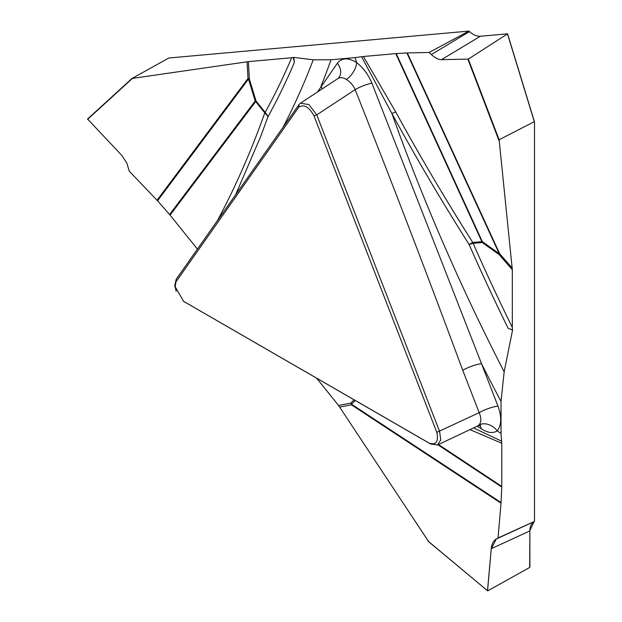 <?xml version="1.0" encoding="UTF-8"?>
<svg xmlns="http://www.w3.org/2000/svg" width="622" height="622" viewBox="0 0 622 622"><rect width="100%" height="100%" fill="white"/><g stroke="black" fill="none" stroke-linecap="round" stroke-linejoin="round"><path stroke-width="0.93" d="M217.373 220.701L221.354 213.167C237.783 181.616 252.26 148.191 264.785 112.893L255.681 101.565L170.07 215.095L169.588 214.528L255.199 100.997L248.497 79.048L157.568 200.813L129.244 171.151L126.841 163.088L121.92 155.516L87.554 119.035L131.996 78.45L168.842 58.001L468.895 31.1L469.454 31.598C473.288 34.918 476.926 36.465 480.386 36.239L441.464 59.665L468.288 59.106L499.124 139.756L534.306 121.663L534.508 122.153L534.508 521.36L534.096 521.594C531.351 523.289 529.944 526.399 529.882 530.924L529.672 567.466L487.71 590.869L428.138 541.28M480.386 36.239L507.599 33.829L468.288 59.106M176.197 291.306L174.805 285.514L176.174 279.325L298.98 104.613L300.434 103.198L308.932 104.605L316.761 114.876L439.575 431.396L440.741 439.964L437.608 444.909L430.681 444.046L184.128 301.662M176.018 281.797L175.147 286.726L183.599 301.336L429.219 443.144C436.209 445.313 438.735 441.713 436.799 432.36L313.993 115.84C309.095 106.961 304.041 104.037 298.832 107.085L176.018 281.797L176.174 279.325M395.786 112.069C419.92 156.153 445.577 199.608 472.759 242.44A14.531 0.847 -32.4 0 0 469.105 244.477C441.822 201.427 416.079 157.77 391.891 113.507L361.615 56.734L363.419 56.501L395.786 112.069A14.531 2.208 -28.7 0 0 391.891 113.507A1290.518 745.086 -120 0 0 504.162 371.808L501.029 401.462A1312.77 757.93 60 0 1 481.529 363.722L497.981 406.127C501.868 416.965 501.604 425.215 497.18 430.883C492.943 433.612 487.632 432.896 481.241 428.729L477.128 426.241M477.727 425.953L479.15 424.842C481.374 422.011 481.381 417.945 479.173 412.65L462.721 370.245C427.874 276.129 392.015 182.588 355.154 89.622C353.117 85.121 350.17 81.746 346.33 79.476A14.531 7.744 123.6 0 0 356.655 62.597A1312.77 757.93 60 0 1 355.03 57.613L361.615 56.734M339.052 77.4A14.531 11.46 35.1 0 0 337.342 63.25C341.836 57.659 348.273 57.442 356.655 62.597C363.334 67.891 368.418 74.757 371.894 83.192L481.529 363.722A14.531 3.071 158.8 0 0 462.721 370.245M499.124 139.756L512.326 269.73L499.163 254.631L482.252 242.533L473.14 243.35A1259.752 727.32 -120 0 0 512.326 327.46L512.326 269.73M512.326 327.46L512.248 329.893L512.645 329.66L504.162 371.808M479.15 424.842A14.531 11.655 -138.2 0 1 497.18 430.883A1312.77 757.93 60 0 1 501.029 433.503L501.029 401.462M501.029 433.503L501.767 443.261L469.999 429.615M438.494 444.528L501.767 486.412L501.767 443.261M501.767 486.412L501.76 487.042L437.935 444.8M355.248 400.498L351.453 404.16L501.068 502.553L501.76 487.042M501.068 502.553L498.02 538.007L534.508 521.36M313.993 115.84L316.761 114.876L355.154 89.622A14.531 3.188 158.1 0 1 371.894 83.192M473.552 427.928L501.612 441.169M428.535 541.49L338.562 405.474L350.777 403.103L354.136 399.86M316.645 378.215L338.562 405.474M170.07 215.095L197.407 249.111M157.568 200.813L169.588 214.528M479.694 425.386A14.531 8.514 -59.3 0 1 481.241 428.729M529.882 567.116L529.874 530.924L491.263 548.697C491.745 543.978 493.417 540.743 496.27 539.01L534.096 521.594M491.263 548.697L487.547 590.877M498.02 538.007L496.27 539.01M436.799 432.36L479.173 412.65A14.531 3.071 158.8 0 1 497.981 406.127M512.248 329.893L508.166 328.346A1265.311 730.531 60 0 1 469.105 244.477A14.531 2.216 156.3 0 1 473.14 243.35A14.531 11.46 -95.1 0 0 472.759 242.44L481.863 241.624L395.779 53.609L363.419 56.501M317.554 91.939L337.342 63.25M283.064 127.253A1290.518 745.086 -120 0 0 313.247 59.813L330.997 59.759A1312.77 757.93 60 0 1 320.89 86.66A14.531 11.46 35.1 0 1 322.344 88.783M131.988 78.465L248.396 61.617L249.36 79.095L256.062 101.036L265.174 112.372A1259.752 727.32 -120 0 0 291.687 57.753L248.396 61.617M291.687 57.753L293.794 57.411L313.247 59.813M355.03 57.613L330.997 59.759M395.779 53.609L396.23 53.57L482.314 241.593L499.225 253.683L406.881 52.956L396.23 53.57M406.881 52.956L429.094 52.466L468.895 31.1M293.397 57.636L294.385 62.402A1265.311 730.531 60 0 1 267.934 116.843A14.531 11.204 28.9 0 0 265.174 112.372A14.531 3.071 141.2 0 1 264.785 112.893A14.531 9.82 -160.5 0 1 267.934 116.843L260.548 136.824L235.645 194.717M294.385 62.402L293.794 57.411M441.464 59.665C438.432 59.634 435.058 57.932 431.334 54.542L469.454 31.598M429.094 52.466L431.334 54.542M346.33 79.476C343.103 77.408 340.273 77.112 337.847 78.582M87.554 119.035L131.926 78.52M221.354 213.167A14.531 10.387 -152.5 0 1 222.093 213.991M427.889 540.961L487.5 590.721L491.224 548.977L496.27 539.01L534.096 521.594L529.89 530.504M507.552 33.891L534.352 121.655M183.599 301.336L185.061 302.245M430.681 444.046L429.219 443.144M501.029 503.198L351.407 404.805L339.729 407.076M350.777 403.103A14.531 11.74 -134 0 1 351.453 404.16A14.531 8.996 123.3 0 1 351.407 404.805A14.531 11.639 79 0 0 350.777 403.103M298.832 107.085L298.98 104.613M498.953 140.518L467.892 59.253M407.301 52.94L499.645 253.667L512.248 268.113M534.306 121.663L507.505 33.922M481.863 241.624A14.531 11.46 -95.1 0 1 482.252 242.533A14.531 7.332 -54.4 0 0 482.314 241.593A14.531 3.631 -24.6 0 0 481.863 241.624M499.163 254.631A14.531 7.332 125.6 0 0 499.225 253.683A14.531 3.592 -24.7 0 1 499.645 253.667A14.531 3.818 -41.1 0 1 499.163 254.631M132.323 78.512L87.585 119.37M157.055 200.261L247.991 78.496L247.066 61.78M255.681 101.565A14.531 3.071 141.2 0 0 256.062 101.036A14.531 4.408 163 0 0 255.199 100.997A14.531 10.838 -143 0 1 255.681 101.565M249.36 79.095A14.531 4.408 -17 0 0 248.497 79.048A14.531 10.831 -143.2 0 0 247.991 78.496A14.531 7.822 176.8 0 1 249.36 79.095M480.674 425.394L477.712 425.953L437.258 445.119M337.73 78.66L300.247 103.33M338.959 77.54L337.824 78.613M534.5 121.928L507.599 33.837M184.563 301.95L183.257 301.134M174.782 285.342L174.868 286.859"/></g></svg>
